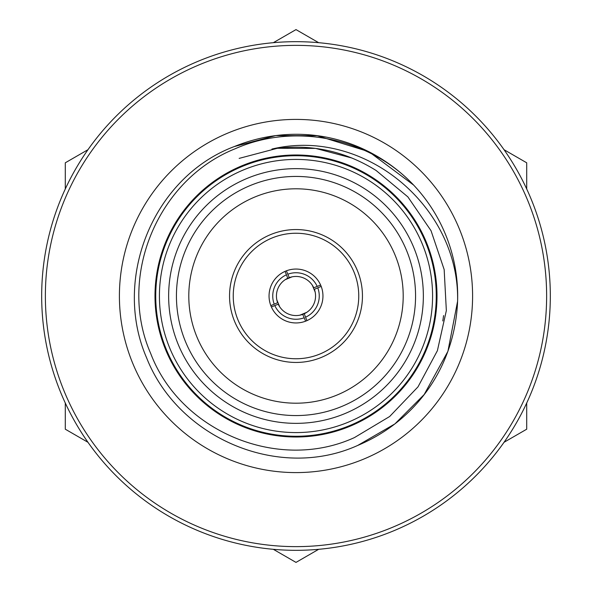 <?xml version="1.0" encoding="UTF-8"?>
<svg xmlns="http://www.w3.org/2000/svg" width="592" height="592" viewBox="0 0 592 592"><rect width="100%" height="100%" fill="white"/><g stroke="black" fill="none" stroke-linecap="round" stroke-linejoin="round"><path stroke-width="0.89" d="M45.369 296A250.631 250.631 0 0 0 296 546.631A250.631 250.631 0 0 0 546.631 296A250.631 250.631 0 0 0 296 45.369A250.631 250.631 0 0 0 45.369 296M550.323 296A254.323 254.323 0 0 1 296 550.323A254.323 254.323 0 0 1 41.677 296A254.323 254.323 0 0 1 296 41.677A254.323 254.323 0 0 1 550.323 296M315.299 292.781L315.21 292.307M292.307 315.21L292.84 315.307M299.071 315.321L299.693 315.21M119.406 296A176.594 176.594 0 0 0 296 472.594A176.594 176.594 0 0 0 472.594 296A176.594 176.594 0 0 0 296 119.406A176.594 176.594 0 0 0 119.406 296A176.594 176.594 0 0 1 296 119.406A176.594 176.594 0 0 1 472.594 296M312.347 285.255L315.166 292.078M279.653 306.745L276.834 299.922M344.625 413.704A127.354 127.354 0 0 1 178.296 344.625A127.354 127.354 0 0 1 247.375 178.296A127.354 127.354 0 0 1 413.704 247.375A127.354 127.354 0 0 1 344.625 413.704M250.349 185.496A119.562 119.562 0 0 0 185.496 341.651A119.562 119.562 0 0 0 341.651 406.504A119.562 119.562 0 0 0 406.504 250.349A119.562 119.562 0 0 0 250.349 185.496M319.961 354.001A62.752 62.752 0 0 0 354.001 272.039A62.752 62.752 0 0 0 272.039 237.999A62.752 62.752 0 0 0 237.999 319.961A62.752 62.752 0 0 0 319.961 354.001M270.625 234.587A66.445 66.445 0 0 1 357.413 270.625A66.445 66.445 0 0 1 321.375 357.413A66.445 66.445 0 0 1 234.587 321.375A66.445 66.445 0 0 1 270.625 234.587M306.286 320.908A26.943 26.943 0 0 1 271.092 306.286A26.943 26.943 0 0 1 285.714 271.092A26.943 26.943 0 0 1 320.908 285.714A26.943 26.943 0 0 1 306.286 320.908M255.063 196.921A107.204 107.204 0 0 0 196.921 336.937A107.204 107.204 0 0 0 336.937 395.079A107.204 107.204 0 0 0 395.079 255.063A107.204 107.204 0 0 0 255.063 196.921M348.155 422.229A136.582 136.582 0 0 0 422.229 243.845A136.582 136.582 0 0 0 243.845 169.771A136.582 136.582 0 0 0 169.771 348.155A136.582 136.582 0 0 0 348.155 422.229M242.439 166.359A140.274 140.274 0 0 1 425.641 242.439A140.274 140.274 0 0 1 349.561 425.641A140.274 140.274 0 0 1 166.359 349.561A140.274 140.274 0 0 1 242.439 166.359M349.842 426.321A141.007 141.007 0 0 0 426.321 242.158A141.007 141.007 0 0 0 242.158 165.679A141.007 141.007 0 0 0 165.679 349.842A141.007 141.007 0 0 0 349.842 426.321M376.149 170.518L407.881 196.899L431.035 230.717L444.163 269.575L446.346 310.578L437.399 350.671L417.996 386.865L389.647 416.516L354.49 437.562C278.336 472.49 180.197 431.457 150.671 353.424C117.142 276.856 157.627 179.635 235.165 148.762C294.513 122.426 368.897 137.633 413.623 185.067A161.683 161.683 0 0 1 457.594 301.247C459.725 206.948 364.531 126.843 271.92 149.066C309.342 143.39 344.085 150.546 376.149 170.518M413.623 185.067L368.905 151.693L317.245 135.723L275.776 135.59L234.262 146.572L275.776 135.59L317.245 135.723L368.905 151.693L413.623 185.067L368.905 151.693L317.245 135.723L275.776 135.59L234.262 146.572L275.776 135.59L317.245 135.723L368.905 151.693L413.623 185.067L368.905 151.693L317.245 135.723L275.776 135.59L234.262 146.572C152.788 177.163 112.31 279.054 146.572 357.738C177.837 437.658 278.432 481.266 357.738 445.428C278.432 481.266 177.837 437.658 146.572 357.738C112.31 279.054 152.788 177.163 234.262 146.572C152.788 177.163 112.31 279.054 146.572 357.738C177.837 437.658 278.432 481.266 357.738 445.428C278.432 481.266 177.837 437.658 146.572 357.738C112.31 279.054 152.788 177.163 234.262 146.572C152.788 177.163 112.31 279.054 146.572 357.738C177.837 437.658 278.432 481.266 357.738 445.428C416.79 420.653 454.908 365.96 457.594 301.247L447.922 351.315L424.183 394.538L394.894 423.909L357.738 445.428L394.894 423.909L424.183 394.538L447.922 351.315L457.594 301.247L447.922 351.315L424.183 394.538L394.894 423.909L357.738 445.428C278.432 481.266 177.837 437.658 146.572 357.738C112.31 279.054 152.788 177.163 234.262 146.572C293.861 122.307 359.914 134.421 407.481 178.895M306.745 312.347L299.929 315.166M305.605 321.175L304.192 317.763A23.258 23.258 0 0 1 274.799 305.561L278.255 304.229A19.566 19.566 0 0 0 303.474 314.078M286.439 274.799L287.771 278.255A19.566 19.566 0 0 0 277.618 302.697L274.237 304.192A23.258 23.258 0 0 1 286.439 274.799L285.033 271.388M285.255 279.653L292.071 276.834M286.395 270.825L287.808 274.237A23.258 23.258 0 0 1 317.201 286.439L313.745 287.771A19.566 19.566 0 0 0 288.526 277.922M317.763 287.808A23.258 23.258 0 0 1 305.561 317.201L304.229 313.745A19.566 19.566 0 0 0 314.382 289.303L321.175 286.395M270.825 305.605L274.237 304.192M271.388 306.967L274.799 305.561M317.201 286.439L320.612 285.033M306.967 320.612L305.561 317.201M304.192 317.763L302.697 314.382M287.808 274.237L289.303 277.618M239.146 158.39L277.374 148.274L315.566 148.4L351.981 158.034L315.566 148.4L277.374 148.274L239.146 158.39L277.374 148.274L315.566 148.4L351.981 158.034L315.566 148.4L277.374 148.274L239.146 158.39L277.374 148.274L315.566 148.4M443.6 315.573L442.794 320.938M315.21 299.693L315.447 298.146M65.29 403.026L65.29 429.2L87.956 442.291M318.666 42.691L296 29.6L273.334 42.691M87.956 149.709L65.29 162.8L65.29 188.974M273.334 549.309L296 562.4L318.666 549.309M504.044 442.291L526.71 429.2L526.71 403.026M526.71 188.974L526.71 162.8L504.044 149.709"/></g></svg>
